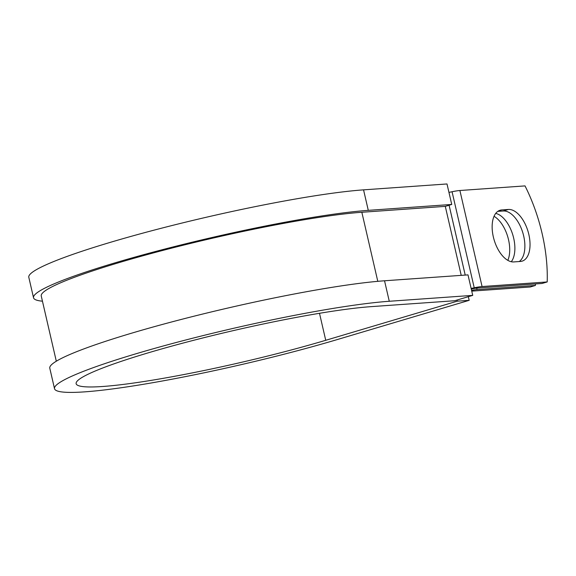 <?xml version="1.0" encoding="UTF-8"?>
<svg xmlns="http://www.w3.org/2000/svg" width="576" height="576" viewBox="0 0 576 576"><rect width="100%" height="100%" fill="white"/><g stroke="black" fill="none" stroke-linecap="round" stroke-linejoin="round"><path stroke-width="0.86" d="M528.833 234.439A26.813 14.198 73.4 0 0 508.421 209.462L501.746 209.93A26.813 14.198 73.4 0 0 500.105 210.233A26.813 14.198 73.4 0 0 493.718 238.464A26.813 14.198 73.4 0 0 513.756 261.922L520.423 261.454A26.813 14.198 73.4 0 0 522.065 261.158A26.813 14.198 73.4 0 0 528.833 234.439M519.242 261.533A26.813 14.198 73.4 0 0 523.678 235.973A26.813 14.198 73.4 0 0 503.266 210.996L497.779 211.385M494.042 216.31A26.813 14.198 -106.6 0 1 508.529 239.724A26.813 14.198 -106.6 0 1 507.823 260.359M495.727 213.401A26.813 14.198 -106.6 0 1 513.684 238.19A26.813 14.198 -106.6 0 1 511.294 261.734M476.726 288.094L477.072 289.577L535.385 285.458L530.23 286.992L471.917 291.11A6.343 0.626 167 0 0 471.744 291.125M477.072 289.577A12.679 1.26 167 0 0 471.571 290.362M471.125 288.432L474.228 287.784A12.679 1.26 -13 0 1 482.069 286.546L547.2 281.945L542.045 283.478L476.914 288.079A6.343 0.626 -13 0 0 472.997 288.698L471.269 289.058M448.949 192.384L452.059 191.743A12.679 1.26 -13 0 1 459.893 190.505L525.024 185.904A115.567 61.2 -106.6 0 1 547.2 281.945M535.385 285.458A115.567 61.2 73.4 0 0 535.428 283.946M368.287 210.348A187.286 18.562 167 0 0 161.467 249.926A187.286 18.562 167 0 0 33.53 297.77L28.8 277.279A187.286 18.562 167 0 1 156.737 229.442A187.286 18.562 167 0 1 363.557 189.857L368.287 210.348L451.735 204.451L445.291 206.366L361.843 212.263A179.359 17.777 167 0 0 163.778 250.171A179.359 17.777 167 0 0 41.249 295.985L56.311 361.217M389.275 301.27A187.286 18.562 167 0 0 182.455 340.848A187.286 18.562 167 0 0 54.518 388.692L49.788 368.201A187.286 18.562 167 0 1 177.725 320.364A187.286 18.562 167 0 1 384.545 280.778L389.275 301.27L472.73 295.373L454.687 300.737L371.239 306.634A165.096 16.366 167 0 0 188.921 341.525A165.096 16.366 167 0 0 76.14 383.702A165.096 16.366 167 0 0 162.425 378.475A165.096 16.366 167 0 0 325.735 340.294L457.25 301.176L456.991 300.053M468.331 296.683L469.174 300.334L457.25 301.176M54.518 388.692A187.286 18.562 167 0 0 152.402 382.766A187.286 18.562 167 0 0 337.658 339.451L469.174 300.334M33.53 297.77A187.286 18.562 167 0 0 42.451 301.19M363.557 189.857L447.005 183.96L451.735 204.451M384.545 280.778L468 274.882L472.73 295.373M503.266 210.996L508.421 209.462M459.893 190.505L482.069 286.546M361.843 212.263L377.791 281.326M445.291 206.366L461.225 275.364M449.093 205.236L465.221 275.083M452.059 191.743L474.228 287.784M498.571 210.881L501.746 209.93M325.735 340.294L319.5 313.301"/></g></svg>
